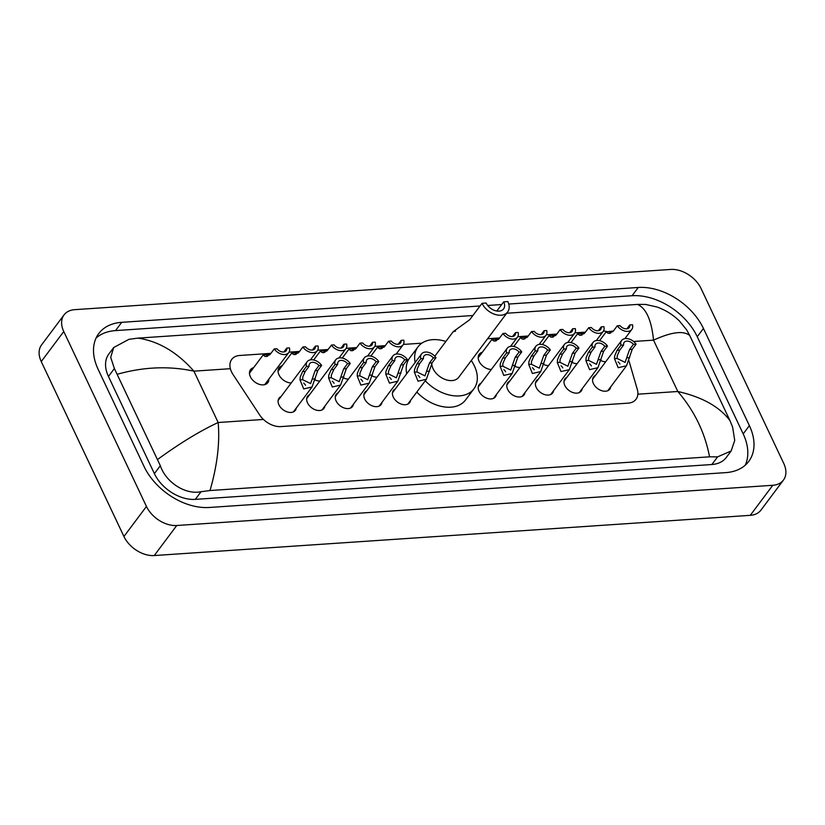 <?xml version="1.0" encoding="UTF-8"?>
<svg xmlns="http://www.w3.org/2000/svg" width="825" height="825" viewBox="0 0 825 825"><rect width="100%" height="100%" fill="white"/><g stroke="black" fill="none" stroke-linecap="round" stroke-linejoin="round"><path stroke-width="1.24" d="M296.257 408.066A10.168 6.858 -143.2 0 1 295.329 410.355A10.168 6.858 -143.2 0 1 287.059 411.861A10.168 6.858 -143.2 0 1 278.933 404.817A10.168 6.858 -143.2 0 1 279.056 398.166A10.168 6.858 -143.2 0 1 280.995 396.629M324.844 406.137A10.168 6.858 -143.2 0 1 323.926 408.427A10.168 6.858 -143.2 0 1 315.645 409.932A10.168 6.858 -143.2 0 1 307.529 402.889A10.168 6.858 -143.2 0 1 307.642 396.227A10.168 6.858 -143.2 0 1 309.581 394.701M353.43 404.209A10.168 6.858 -143.2 0 1 352.512 406.498A10.168 6.858 -143.2 0 1 344.231 408.004A10.168 6.858 -143.2 0 1 336.115 400.96A10.168 6.858 -143.2 0 1 336.229 394.298A10.168 6.858 -143.2 0 1 338.168 392.772M382.016 402.27A10.168 6.858 -143.2 0 1 381.098 404.57A10.168 6.858 -143.2 0 1 372.828 406.075A10.168 6.858 -143.2 0 1 364.702 399.022A10.168 6.858 -143.2 0 1 364.825 392.37A10.168 6.858 -143.2 0 1 366.764 390.844M410.613 400.342A10.168 6.858 -143.2 0 1 409.685 402.631A10.168 6.858 -143.2 0 1 401.414 404.147A10.168 6.858 -143.2 0 1 393.288 397.093A10.168 6.858 -143.2 0 1 393.412 390.442A10.168 6.858 -143.2 0 1 395.35 388.915M496.372 394.556A10.168 6.858 -143.2 0 1 495.454 396.846A10.168 6.858 -143.2 0 1 487.183 398.351A10.168 6.858 -143.2 0 1 479.057 391.308A10.168 6.858 -143.2 0 1 479.17 384.656A10.168 6.858 -143.2 0 1 481.109 383.13M524.958 392.628A10.168 6.858 -143.2 0 1 524.04 394.917A10.168 6.858 -143.2 0 1 515.769 396.423A10.168 6.858 -143.2 0 1 507.643 389.379A10.168 6.858 -143.2 0 1 507.767 382.728A10.168 6.858 -143.2 0 1 509.706 381.202M553.554 390.699A10.168 6.858 -143.2 0 1 552.626 392.989A10.168 6.858 -143.2 0 1 544.356 394.494A10.168 6.858 -143.2 0 1 536.229 387.451A10.168 6.858 -143.2 0 1 536.353 380.799A10.168 6.858 -143.2 0 1 538.292 379.273M582.141 388.771A10.168 6.858 -143.2 0 1 581.223 391.06A10.168 6.858 -143.2 0 1 572.942 392.566A10.168 6.858 -143.2 0 1 564.826 385.522A10.168 6.858 -143.2 0 1 564.939 378.871A10.168 6.858 -143.2 0 1 566.878 377.334M610.727 386.843A10.168 6.858 -143.2 0 1 609.809 389.132A10.168 6.858 -143.2 0 1 601.528 390.637A10.168 6.858 -143.2 0 1 593.412 383.594A10.168 6.858 -143.2 0 1 593.526 376.942A10.168 6.858 -143.2 0 1 595.464 375.406M268.868 379.129A10.818 7.291 -143.2 0 1 267.826 382.656A10.818 7.291 -143.2 0 1 259.019 384.254A10.818 7.291 -143.2 0 1 250.388 376.767A10.818 7.291 -143.2 0 1 250.511 369.683A10.818 7.291 -143.2 0 1 253.605 367.692M291.225 382.965A10.818 7.291 -143.2 0 1 278.974 374.839A10.818 7.291 -143.2 0 1 279.097 367.754A10.818 7.291 -143.2 0 1 282.191 365.764M319.822 381.037A10.818 7.291 -143.2 0 1 315.026 379.943M348.408 379.108A10.818 7.291 -143.2 0 1 343.613 378.015M376.994 377.18A10.818 7.291 -143.2 0 1 372.199 376.087M491.349 369.466A10.818 7.291 -143.2 0 1 479.088 361.329A10.818 7.291 -143.2 0 1 479.222 354.255A10.818 7.291 -143.2 0 1 482.316 352.265M519.936 367.527A10.818 7.291 -143.2 0 1 515.14 366.434M548.522 365.599A10.818 7.291 -143.2 0 1 543.727 364.506M577.118 363.67A10.818 7.291 -143.2 0 1 572.323 362.577M605.705 361.742A10.818 7.291 -143.2 0 1 600.909 360.649M606.695 331.506A19.068 12.86 36.8 0 0 603.436 331.052M270.92 353.368L239.755 355.472A19.068 12.86 36.8 0 0 231.743 359.391A19.068 12.86 36.8 0 0 233.021 374.509L259.638 414.934A19.068 12.86 36.8 0 0 280.882 426.587L628.052 403.157A19.068 12.86 36.8 0 0 636.054 399.238A19.068 12.86 36.8 0 0 637.302 389.452L628.959 360.803M585.389 332.145L574.922 332.857M556.803 334.073L546.325 334.785M528.217 336.002L517.739 336.713M499.63 337.93L487.596 338.745M421.833 343.179L403.384 344.427M385.275 345.654L374.798 346.356M356.689 347.583L346.211 348.284M328.092 349.511L317.625 350.213M299.506 351.44L289.028 352.151M783.451 480.067L760.949 510.118A25.42 17.139 -143.2 0 1 750.276 515.336L154.244 555.555A25.42 17.139 -143.2 0 1 123.936 536.487L41.25 361.567A25.42 17.139 -143.2 0 1 41.549 344.933L64.051 314.882A25.42 17.139 -143.2 0 1 74.724 309.664L670.756 269.445A25.42 17.139 -143.2 0 1 701.064 288.513L783.75 463.433A25.42 17.139 -143.2 0 1 783.451 480.067A25.42 17.139 -143.2 0 1 772.778 485.286L176.756 525.504A25.42 17.139 -143.2 0 1 146.448 506.437L63.762 331.516A25.42 17.139 -143.2 0 1 64.051 314.882M749.378 425.638L703.447 328.463A54.656 36.857 36.8 0 0 638.272 287.471L121.718 322.327A54.656 36.857 36.8 0 0 98.763 333.548A54.656 36.857 36.8 0 0 98.134 369.311L144.066 466.486A54.656 36.857 36.8 0 0 209.241 507.478L725.794 472.622A54.656 36.857 36.8 0 0 748.749 461.402A54.656 36.857 36.8 0 0 749.378 425.638L743.191 433.898L697.249 336.724A54.656 36.857 36.8 0 0 632.084 295.732L508.757 304.054M480.026 305.993L115.531 330.598A54.656 36.857 36.8 0 0 96.102 338.002M501.703 304.528L487.688 305.477M745.222 465.207A54.656 36.857 36.8 0 0 743.191 433.898M113.716 347.511L108.848 354.007A34.32 23.141 36.8 0 0 108.457 376.458L154.388 473.643A34.32 23.141 36.8 0 0 195.308 499.373L711.862 464.516A34.32 23.141 36.8 0 0 726.278 457.473L731.146 450.976L717.606 456.854L709.552 456.823L210.004 490.535L201.053 491.71C185.027 495.082 165.722 481.955 160.328 465.713L114.386 368.538L110.694 357.338L113.716 347.511L128.999 339.302L137.961 338.126C158.452 341.137 177.097 352.151 193.896 371.157C169.238 365.826 143.777 366.847 117.48 374.21M709.552 456.823C704.942 432.599 694.372 410.819 677.81 391.493C702.281 397.052 719.689 406.808 730.022 420.74L732.61 427.092L734.724 440.395L731.146 450.976M730.022 420.74L689.772 335.579C683.626 330.412 671.55 331.928 653.534 340.137C651.502 320.131 646.15 308.22 637.498 304.415L506.705 313.242M472.89 315.521L137.961 338.126M637.498 304.415L645.562 304.435L656.886 306.962C665.445 309.983 672.963 314.665 679.449 321.018L686.678 329.918L689.772 335.579M157.74 459.37C179.798 443.293 199.939 431.001 218.161 422.513C219.966 442.839 217.243 465.517 210.004 490.535M612.769 331.712L609.84 332.258L610.696 333.052L608.046 333.238L606.189 331.825L613.357 331.042M617.317 325.762L619.977 325.586A6.353 4.29 36.8 0 0 629.258 327.525A6.353 4.29 36.8 0 0 629.826 324.926L632.486 324.741A9.529 6.425 36.8 0 1 631.806 329.433A9.529 6.425 36.8 0 1 617.317 325.762L613.46 330.918L609.324 333.382M609.613 333.352L608.046 333.238M629.826 324.926L626.917 328.804M584.172 333.64L581.254 334.187L582.11 334.981L579.459 335.167L577.603 333.754L584.77 332.97M588.73 327.69L591.391 327.515A6.353 4.29 36.8 0 0 600.672 329.464A6.353 4.29 36.8 0 0 601.239 326.855L603.9 326.669A9.529 6.425 36.8 0 1 603.219 331.361A9.529 6.425 36.8 0 1 588.73 327.69L584.873 332.846L580.738 335.311M581.027 335.28L579.459 335.167M601.239 326.855L598.331 330.732M555.586 335.569L552.667 336.115L553.523 336.909L550.873 337.095L549.017 335.692L556.184 334.898M560.134 329.629L562.805 329.443A6.353 4.29 36.8 0 0 572.086 331.392A6.353 4.29 36.8 0 0 572.643 328.783L575.303 328.597A9.529 6.425 36.8 0 1 574.623 333.29A9.529 6.425 36.8 0 1 560.134 329.629L556.277 334.775L552.152 337.239M552.43 337.208L550.873 337.095M572.643 328.783L569.735 332.661M527 337.507L524.071 338.044L524.937 338.848L522.277 339.023L520.42 337.621L527.598 336.837M531.548 331.557L534.208 331.372A6.353 4.29 36.8 0 0 543.5 333.321A6.353 4.29 36.8 0 0 544.057 330.712L546.717 330.526A9.529 6.425 36.8 0 1 546.037 335.218A9.529 6.425 36.8 0 1 531.548 331.557L527.691 336.703L523.555 339.168M523.844 339.137L522.277 339.023M544.057 330.712L541.148 334.589M498.413 339.436L495.485 339.972L496.351 340.777L493.69 340.952L491.834 339.549L499.001 338.766M502.961 333.486L505.622 333.3A6.353 4.29 36.8 0 0 514.903 335.249A6.353 4.29 36.8 0 0 515.47 332.64L518.131 332.454A9.529 6.425 36.8 0 1 517.45 337.147A9.529 6.425 36.8 0 1 502.961 333.486L499.104 338.632L494.969 341.096M495.258 341.065L493.69 340.952M515.47 332.64L512.562 336.517M384.058 347.15L381.129 347.686L381.996 348.49L379.335 348.666L377.479 347.263L384.656 346.479M388.606 341.199L391.267 341.024A6.353 4.29 36.8 0 0 400.558 342.963A6.353 4.29 36.8 0 0 401.115 340.354L403.776 340.178A9.529 6.425 36.8 0 1 403.095 344.871A9.529 6.425 36.8 0 1 388.606 341.199L384.749 346.356L380.614 348.82M380.903 348.789L379.335 348.666M401.115 340.354L398.207 344.231M355.472 349.078L352.543 349.625L353.399 350.419L350.749 350.594L348.892 349.192L356.06 348.408M360.02 343.128L362.68 342.952A6.353 4.29 36.8 0 0 371.962 344.891A6.353 4.29 36.8 0 0 372.529 342.282L375.189 342.107A9.529 6.425 36.8 0 1 374.509 346.799A9.529 6.425 36.8 0 1 360.02 343.128L356.163 348.284L352.028 350.749M352.316 350.718L350.749 350.594M372.529 342.282L369.621 346.17M326.875 351.007L323.957 351.553L324.813 352.347L322.162 352.533L320.306 351.12L327.473 350.336M331.433 345.056L334.094 344.881A6.353 4.29 36.8 0 0 343.375 346.82A6.353 4.29 36.8 0 0 343.942 344.211L346.603 344.035A9.529 6.425 36.8 0 1 345.923 348.728A9.529 6.425 36.8 0 1 331.433 345.056L327.577 350.213L323.441 352.677M323.73 352.646L322.162 352.533M343.942 344.211L341.034 348.098M298.289 352.935L295.371 353.482L296.227 354.276L293.576 354.461L291.72 353.048L298.887 352.265M302.847 346.985L305.508 346.809A6.353 4.29 36.8 0 0 314.789 348.748A6.353 4.29 36.8 0 0 315.346 346.149L318.007 345.964A9.529 6.425 36.8 0 1 317.336 350.656A9.529 6.425 36.8 0 1 302.847 346.985L298.98 352.141L294.855 354.606M295.133 354.575L293.576 354.461M315.346 346.149L312.448 350.027M269.703 354.863L266.774 355.41L267.64 356.204L264.99 356.39L263.123 354.977L270.301 354.193M274.251 348.913L276.911 348.738A6.353 4.29 36.8 0 0 286.203 350.677A6.353 4.29 36.8 0 0 286.76 348.078L289.42 347.892A9.529 6.425 36.8 0 1 288.74 352.584A9.529 6.425 36.8 0 1 274.251 348.913L270.394 354.069L266.258 356.534M266.547 356.503L264.99 356.39M286.76 348.078L283.852 351.955M623.597 345.025L619.73 350.171L617.255 355.678L617.152 358.483L625.082 362.381L629.578 349.511L633.435 344.355A6.353 4.29 36.8 0 0 624.154 342.416A6.353 4.29 36.8 0 0 623.597 345.025L620.926 345.201L617.069 350.357L614.677 355.853L614.491 358.658L618.173 367.713L626.515 365.764L607.87 390.658M620.926 345.201A9.529 6.425 36.8 0 1 621.607 340.508A9.529 6.425 36.8 0 1 636.096 344.18L632.239 349.326L626.515 365.764M636.096 344.18L633.435 344.355M619.988 364.021A6.353 4.29 36.8 0 0 618.152 361.897M595 346.954L591.143 352.1L588.668 357.607L588.555 360.412L596.485 364.31L600.992 351.44L604.849 346.283A6.353 4.29 36.8 0 0 595.567 344.345A6.353 4.29 36.8 0 0 595 346.954L592.34 347.129L588.483 352.285L586.09 357.782L585.905 360.587L589.576 369.641L597.929 367.692L579.274 392.587M592.34 347.129A9.529 6.425 36.8 0 1 593.02 342.437A9.529 6.425 36.8 0 1 607.509 346.108L603.653 351.254L597.929 367.692M607.509 346.108L604.849 346.283M591.401 365.949A6.353 4.29 36.8 0 0 589.566 363.835M566.414 348.882L562.557 354.028L560.082 359.535L559.969 362.34L567.899 366.238L572.406 353.368L576.262 348.212A6.353 4.29 36.8 0 0 566.981 346.273A6.353 4.29 36.8 0 0 566.414 348.882L563.753 349.058L559.897 354.214L557.504 359.71L557.318 362.515L560.99 371.57L569.343 369.621L550.688 394.515M563.753 349.058A9.529 6.425 36.8 0 1 564.434 344.365A9.529 6.425 36.8 0 1 578.923 348.037L575.066 353.183L569.343 369.621M578.923 348.037L576.262 348.212M562.815 367.878A6.353 4.29 36.8 0 0 560.979 365.764M537.828 350.811L533.971 355.957L531.496 361.463L531.382 364.268L539.313 368.167L543.809 355.297L547.676 350.14A6.353 4.29 36.8 0 0 538.385 348.202A6.353 4.29 36.8 0 0 537.828 350.811L535.167 350.986L531.31 356.142L528.908 361.639L528.732 364.454L532.403 373.498L540.746 371.549L522.101 396.443M535.167 350.986A9.529 6.425 36.8 0 1 535.848 346.294A9.529 6.425 36.8 0 1 550.337 349.965L546.47 355.121L540.746 371.549M550.337 349.965L547.676 350.14M534.229 369.806A6.353 4.29 36.8 0 0 532.383 367.692M509.242 352.739L505.374 357.885L502.899 363.402L502.796 366.197L510.727 370.095L515.223 357.225L519.08 352.069A6.353 4.29 36.8 0 0 509.798 350.13A6.353 4.29 36.8 0 0 509.242 352.739L506.581 352.914L502.714 358.071L500.321 363.567L500.136 366.382L503.817 375.427L512.16 373.478L493.515 398.372M506.581 352.914A9.529 6.425 36.8 0 1 507.251 348.222A9.529 6.425 36.8 0 1 521.74 351.893L517.883 357.05L512.16 373.478M521.74 351.893L519.08 352.069M505.642 371.745A6.353 4.29 36.8 0 0 503.797 369.621M423.472 358.524L419.616 363.681L417.141 369.188L417.027 371.993L424.957 375.88L429.454 363.01L433.321 357.864A6.353 4.29 36.8 0 0 424.029 355.915A6.353 4.29 36.8 0 0 423.472 358.524L420.812 358.71L416.955 363.856L414.552 369.363L414.377 372.168L418.048 381.212L426.391 379.263L407.746 404.168M420.812 358.71A9.529 6.425 36.8 0 1 421.493 354.018A9.529 6.425 36.8 0 1 435.982 357.679L432.125 362.835L426.391 379.263M435.982 357.679L433.321 357.864M419.873 377.53A6.353 4.29 36.8 0 0 418.038 375.406M394.886 360.453L391.029 365.609L388.544 371.116L388.441 373.921L396.371 377.819L400.868 364.939L404.724 359.793A6.353 4.29 36.8 0 0 395.443 357.844A6.353 4.29 36.8 0 0 394.886 360.453L392.226 360.638L388.358 365.784L385.966 371.291L385.791 374.096L389.462 383.151L397.805 381.202L379.16 406.096M392.226 360.638A9.529 6.425 36.8 0 1 392.906 355.946A9.529 6.425 36.8 0 1 407.395 359.607L403.528 364.763L397.805 381.202M407.395 359.607L404.724 359.793M391.287 379.459A6.353 4.29 36.8 0 0 389.441 377.334M366.3 362.381L362.433 367.537L359.958 373.044L359.855 375.849L367.785 379.748L372.281 366.867L376.138 361.721A6.353 4.29 36.8 0 0 366.857 359.772A6.353 4.29 36.8 0 0 366.3 362.381L363.629 362.567L359.772 367.713L357.38 373.22L357.194 376.025L360.876 385.079L369.218 383.13L350.573 408.024M363.629 362.567A9.529 6.425 36.8 0 1 364.31 357.875A9.529 6.425 36.8 0 1 378.799 361.536L374.942 366.692L369.218 383.13M378.799 361.536L376.138 361.721M362.691 381.387A6.353 4.29 36.8 0 0 360.855 379.263M337.703 364.31L333.847 369.466L331.372 374.973L331.258 377.778L339.199 381.676L343.695 368.806L347.552 363.65A6.353 4.29 36.8 0 0 338.271 361.711A6.353 4.29 36.8 0 0 337.703 364.31L335.043 364.495L331.186 369.641L328.793 375.148L328.608 377.953L332.279 387.007L340.632 385.058L321.977 409.953M335.043 364.495A9.529 6.425 36.8 0 1 335.723 359.803A9.529 6.425 36.8 0 1 350.213 363.474L346.356 368.62L340.632 385.058M350.213 363.474L347.552 363.65M334.104 383.316A6.353 4.29 36.8 0 0 332.269 381.191M309.117 366.238L305.26 371.394L302.785 376.901L302.672 379.706L310.602 383.604L315.109 370.734L318.966 365.578A6.353 4.29 36.8 0 0 309.684 363.639A6.353 4.29 36.8 0 0 309.117 366.238L306.457 366.424L302.6 371.58L300.207 377.077L300.022 379.882L303.693 388.936L312.046 386.987L293.391 411.881M306.457 366.424A9.529 6.425 36.8 0 1 307.137 361.732A9.529 6.425 36.8 0 1 321.626 365.403L317.769 370.549L312.046 386.987M321.626 365.403L318.966 365.578M305.518 385.244A6.353 4.29 36.8 0 0 303.683 383.12M482.037 303.311A15.892 10.715 -143.2 0 0 494.722 314.315A15.892 10.715 -143.2 0 0 507.653 311.963A15.892 10.715 -143.2 0 0 507.839 301.568L503.704 301.847A10.808 7.281 -143.2 0 1 503.58 308.921A10.808 7.281 -143.2 0 1 494.794 310.52A10.808 7.281 -143.2 0 1 486.162 303.033L482.037 303.311L469.776 319.677L453.203 331.66L455.565 331.103M503.704 301.847L496.836 311.025M431.733 363.392A15.892 10.715 36.8 0 0 433.084 368.672A15.892 10.715 36.8 0 0 445.768 379.675A15.892 10.715 36.8 0 0 458.7 377.324L507.653 311.963M415.15 362.484A34.959 23.574 -143.2 0 1 418.007 346.84A34.959 23.574 -143.2 0 1 445.851 341.468M471.281 360.525A34.959 23.574 -143.2 0 1 474.365 365.887A34.959 23.574 -143.2 0 1 473.963 388.75A34.959 23.574 -143.2 0 1 425.267 380.779M406.704 373.756A34.959 23.574 -143.2 0 1 409.561 358.112L418.007 346.84M473.963 388.75L465.517 400.022A34.959 23.574 -143.2 0 1 416.821 392.05M637.859 394.185L677.81 391.493L653.534 340.137L633.61 341.478M263.453 419.451L218.161 422.513L193.896 371.157L230.371 368.692M63.762 331.516L41.25 361.567M146.448 506.437L123.936 536.487M176.756 525.504L154.244 555.555M772.778 485.286L750.276 515.336M115.531 330.598L121.718 322.327M632.084 295.732L638.272 287.471M697.249 336.724L703.447 328.463M711.862 464.516L717.606 456.854M195.308 499.373L201.053 491.71M154.388 473.643L160.328 465.713M108.457 376.458L114.386 368.538M629.692 357.637L627.041 357.813M617.152 358.483L614.491 358.658M619.73 350.171L617.069 350.357M632.239 349.326L629.578 349.511M601.105 359.566L598.445 359.741M588.555 360.412L585.905 360.587M591.143 352.1L588.483 352.285M603.653 351.254L600.992 351.44M572.519 361.494L569.858 361.67M559.969 362.34L557.318 362.515M562.557 354.028L559.897 354.214M575.066 353.183L572.406 353.368M543.923 363.423L541.272 363.598M531.382 364.268L528.732 364.454M533.971 355.957L531.31 356.142M546.47 355.121L543.809 355.297M515.336 365.351L512.686 365.537M502.796 366.197L500.136 366.382M505.374 357.885L502.714 358.071M517.883 357.05L515.223 357.225M429.567 371.137L426.917 371.322M417.027 371.993L414.377 372.168M419.616 363.681L416.955 363.856M432.125 362.835L429.454 363.01M400.981 373.075L398.331 373.251M388.441 373.921L385.791 374.096M391.029 365.609L388.358 365.784M403.528 364.763L400.868 364.939M372.395 375.004L369.744 375.179M359.855 375.849L357.194 376.025M362.433 367.537L359.772 367.713M374.942 366.692L372.281 366.867M343.808 376.932L341.158 377.108M331.258 377.778L328.608 377.953M333.847 369.466L331.186 369.641M346.356 368.62L343.695 368.806M315.222 378.861L312.562 379.036M302.672 379.706L300.022 379.882M305.26 371.394L302.6 371.58M317.769 370.549L315.109 370.734M631.806 329.433L624.917 338.632M606.189 331.825L599.558 340.684M603.219 331.361L596.331 340.56M577.603 333.754L570.972 342.612M574.623 333.29L567.734 342.488M549.017 335.692L542.376 344.541M546.037 335.218L539.148 344.417M520.42 337.621L513.789 346.469M517.45 337.147L510.562 346.345M491.834 339.549L478.18 357.782M403.095 344.871L396.206 354.069M377.479 347.263L370.848 356.122M374.509 346.799L367.62 355.998M348.892 349.192L342.262 358.05M345.923 348.728L339.034 357.926M320.306 351.12L313.675 359.978M317.336 350.656L310.448 359.855M291.72 353.048L278.056 371.281M288.74 352.584L264.732 384.646M263.123 354.977L249.47 373.22M621.607 340.508L592.608 379.232M593.02 342.437L564.022 381.16M564.434 344.365L535.425 383.089M535.848 346.294L506.839 385.017M507.251 348.222L478.252 386.946M421.493 354.018L392.483 392.731M392.906 355.946L363.897 394.659M364.31 357.875L335.311 396.598M335.723 359.803L306.725 398.527M307.137 361.732L278.138 400.455M453.203 331.66L434.806 356.225"/></g></svg>
